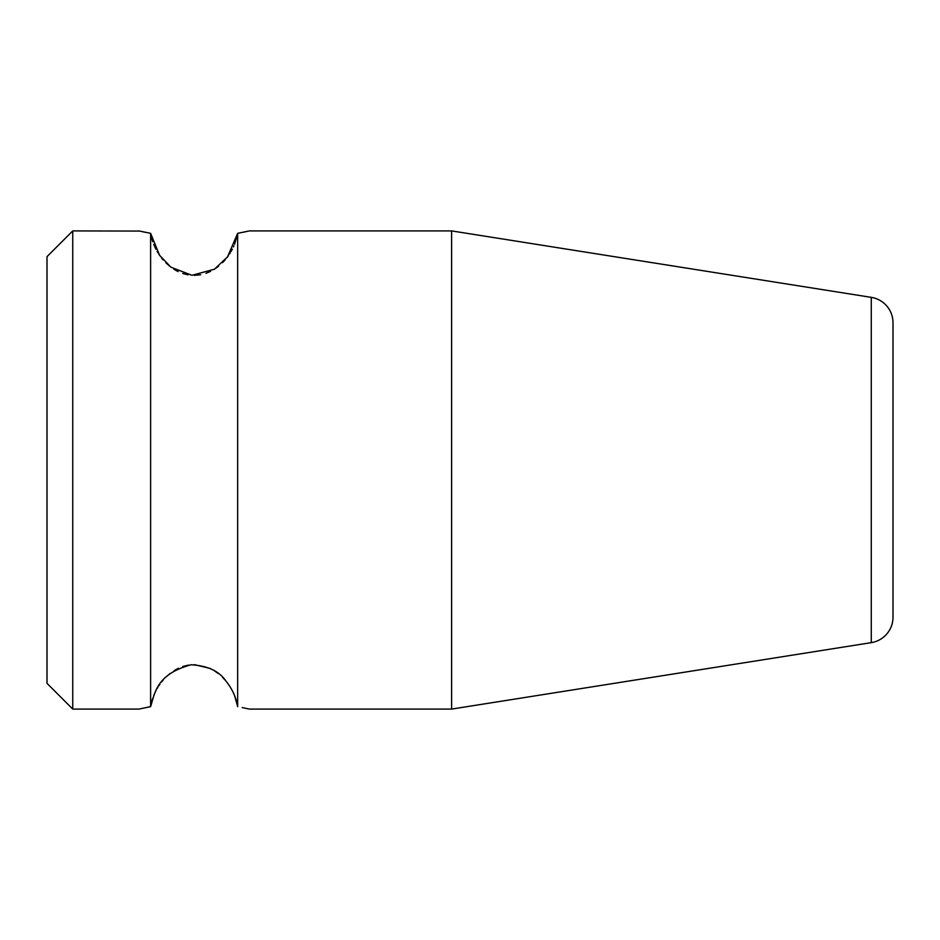 <?xml version="1.0" encoding="UTF-8"?>
<svg xmlns="http://www.w3.org/2000/svg" width="940" height="940" viewBox="0 0 940 940"><rect width="100%" height="100%" fill="white"/><g stroke="black" fill="none" stroke-linecap="round" stroke-linejoin="round"><path stroke-width="1.41" d="M72.744 230.911L72.744 709.089L47 683.345L47 256.655L72.744 230.911L139.672 231.076M242.191 707.55L249.3 709.089L451.611 709.089L451.611 230.911L871.274 297.357L871.274 642.643L451.611 709.089M237.55 706.093L234.554 695.6M234.025 694.355L233.449 693.05M232.392 690.888L231.123 688.573M230.359 687.281L229.501 685.93M228.42 684.332L226.751 682.099M225.212 680.219L222.58 677.376M218.362 673.604L214.449 670.808M210.278 668.469L194.38 664.627M188.447 665.109L182.76 666.507M178.388 668.281L174.123 670.608M170.14 673.416L165.863 677.2M163.184 680.055L161.609 681.958M159.917 684.238L158.825 685.824M157.932 687.234L157.168 688.503M155.899 690.83L154.865 692.945M154.254 694.284L153.714 695.612M152.726 698.232L151.634 701.863M150.623 706.61L138.956 709.089L150.612 706.668C154.971 692.909 156.287 674.286 191.079 664.768C207.67 665.72 219.302 671.16 225.953 681.101C232.286 688.938 236.187 697.468 237.655 706.668L237.655 233.332L227.48 256.961L214.426 269.204L191.971 275.303L170.963 267.219L159.577 255.28L150.612 233.332L150.612 706.668M141.905 231.581L145.63 232.368M151.622 238.079L152.715 241.709M153.714 244.388L154.313 245.834M154.853 247.044L155.934 249.241M157.145 251.45L157.955 252.801M158.801 254.141L159.964 255.833M161.504 257.901L163.184 259.933M165.839 262.777L169.917 266.408M173.829 269.204L178.095 271.589M182.701 273.47L188.035 274.833M194.368 275.361L200.643 274.75M205.93 273.34L210.537 271.401M214.743 269.005L218.597 266.208M222.616 262.589L225.212 259.781M226.869 257.76L228.373 255.739M229.501 254.07L230.347 252.743M231.146 251.391L232.356 249.182M233.449 246.95L233.942 245.845M234.601 244.283L237.55 233.954M243.319 232.227L246.374 231.569M248.583 231.076L237.655 233.332M150.612 233.332L138.956 230.911M871.274 297.357A25.744 25.744 0 0 1 893 322.796L893 617.204A25.744 25.744 0 0 1 871.274 642.643M72.744 709.089L138.956 709.089M249.3 230.911L451.611 230.911"/></g></svg>
